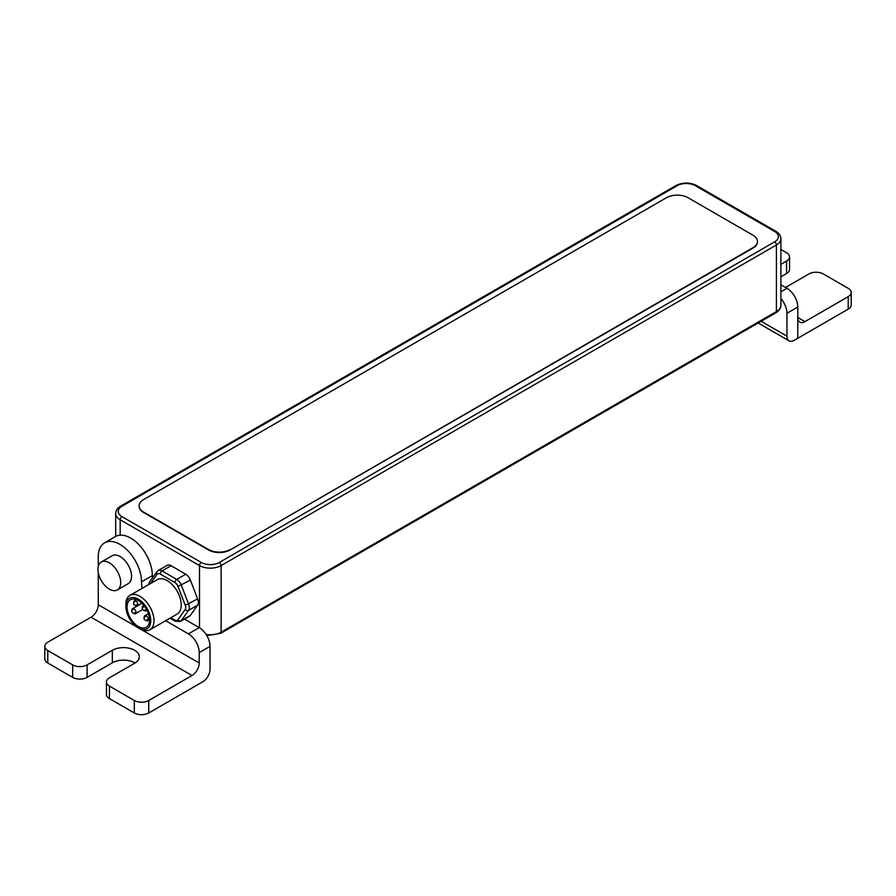 <?xml version="1.0" encoding="UTF-8"?>
<svg xmlns="http://www.w3.org/2000/svg" width="896" height="896" viewBox="0 0 896 896"><rect width="100%" height="100%" fill="white"/><g stroke="black" fill="none" stroke-linecap="round" stroke-linejoin="round"><path stroke-width="1.34" d="M190.232 615.507L181.216 620.704L188.597 610.366A7.65 4.413 -120 0 0 188.619 604.139L181.362 585.278A7.65 4.413 -120 0 0 176.691 579.432L162.053 570.909A7.65 4.413 -120 0 0 158.211 570.517L167.216 565.32A7.65 4.413 60 0 1 171.069 565.712L185.696 574.235A7.65 4.413 60 0 1 190.366 580.07L197.635 598.931A7.65 4.413 60 0 1 197.602 605.17L190.232 615.507A7.65 4.413 60 0 1 189.392 616.28L180.376 621.488A7.65 4.413 -120 0 0 181.216 620.704A2.554 2.016 -144.5 0 1 177.856 619.797A5.096 2.946 60 0 1 174.731 620.054A2.554 1.467 120.2 0 0 175.246 621.219L180.376 621.488M129.998 595.358L157.214 579.645A19.891 11.48 60 0 1 177.106 591.125A19.891 11.48 60 0 1 177.106 614.085L149.878 629.81A19.891 11.48 -120 0 0 149.878 606.838A19.891 11.48 -120 0 0 129.998 595.358A19.891 11.48 -120 0 0 125.877 604.464L125.877 606.334A17.595 10.158 60 0 1 138.32 599.155A17.595 10.158 60 0 1 150.752 620.704A17.595 10.158 60 0 1 138.32 627.883L138.32 627.883A17.595 10.158 60 0 1 125.877 606.334M139.933 628.824L138.32 627.883L139.933 628.824A19.891 11.48 -120 0 0 149.878 629.81M138.32 626.494A15.882 9.173 -120 0 0 146.261 627.278A15.882 9.173 -120 0 0 146.261 608.933A15.882 9.173 -120 0 0 130.368 599.76A15.882 9.173 -120 0 0 127.938 612.494A15.882 9.173 -120 0 0 138.32 626.494M144.222 610.546A2.901 1.669 -120 0 0 144.446 610.68A2.901 1.669 -120 0 0 145.891 610.826A2.901 1.669 -120 0 0 146.496 609.347M144.144 605.797A2.901 1.669 -120 0 0 142.99 605.808A2.901 1.669 -120 0 0 142.408 607.387M133.773 613.413A2.901 1.669 -120 0 0 133.986 613.547A2.901 1.669 -120 0 0 135.442 613.693A2.901 1.669 -120 0 0 135.442 610.344A2.901 1.669 -120 0 0 132.541 608.675A2.901 1.669 -120 0 0 131.947 610.254M146.026 620.491A2.901 1.669 -120 0 0 146.25 620.626A2.901 1.669 -120 0 0 147.694 620.771A2.901 1.669 -120 0 0 147.694 617.422A2.901 1.669 -120 0 0 144.794 615.754A2.901 1.669 -120 0 0 144.211 617.333M135.576 605.55A2.901 1.669 -120 0 0 135.789 605.685A2.901 1.669 -120 0 0 137.245 605.83A2.901 1.669 -120 0 0 137.245 602.482A2.901 1.669 -120 0 0 134.344 600.813A2.901 1.669 -120 0 0 133.75 602.392M98.269 566.462L98.269 556.842A30.598 17.662 60 0 1 104.608 542.83L115.416 536.592A30.598 17.662 -120 0 1 120.165 535.181A30.598 17.662 60 0 1 152.354 575.579A30.598 17.662 -120 0 0 152.443 577.931M184.486 619.114L199.226 627.614A15.299 8.837 60 0 1 199.494 627.771A15.299 8.837 -120 0 1 210.045 646.352L210.045 669.256A10.203 5.891 -60 0 1 202.832 681.744L148.747 712.97L148.747 700.482A10.203 5.891 180 0 1 134.322 700.482L134.322 712.97A10.203 5.891 0 0 0 148.747 712.97M757.445 241.651A15.299 8.837 180 0 1 757.445 241.864A15.299 8.837 180 0 1 752.965 248.102L230.138 549.954A15.299 8.837 180 0 1 208.51 549.954L143.606 512.49A15.299 8.837 180 0 1 139.126 506.24A15.299 8.837 180 0 1 139.126 506.038M230.138 549.539A15.299 8.837 180 0 1 208.51 549.539L143.606 512.075A15.299 8.837 180 0 1 139.126 505.826A15.299 8.837 180 0 1 143.606 499.576L666.434 197.725A15.299 8.837 180 0 1 688.061 197.725L752.965 235.2A15.299 8.837 180 0 1 757.445 241.45A15.299 8.837 180 0 1 752.965 247.688L230.138 549.954M104.608 542.83A30.598 17.662 60 0 1 128.184 551.029A30.598 17.662 60 0 1 141.534 581.818L152.354 575.579M142.195 588.314A30.598 17.662 60 0 1 141.534 581.818M780.886 298.547A15.299 8.837 60 0 1 786.957 313.275L797.776 307.026A15.299 8.837 -120 0 0 786.957 288.299L780.886 284.794M797.776 307.026L797.776 338.262L794.17 340.334A10.203 5.891 -60 0 1 789.074 340.85A10.203 5.891 -60 0 1 786.957 336.179L786.957 313.275M797.72 338.285L848.21 309.142A10.203 5.891 0 0 0 851.2 304.987L851.2 292.488A10.203 5.891 180 0 1 848.21 296.654L848.21 309.142M786.554 273.549A10.203 5.891 0 0 0 789.544 269.382L789.544 256.894A10.203 5.891 180 0 1 786.554 261.061L786.554 273.549L780.886 276.819M797.776 318.338A10.203 5.891 120 0 0 799.848 322.146A10.203 5.891 120 0 0 804.944 321.642L848.21 296.654M199.226 627.614L188.406 633.864L165.637 620.715M101.282 562.016L112.09 555.778A16.106 9.296 60 0 1 120.142 556.573A16.106 9.296 60 0 1 130.67 570.763A16.106 9.296 60 0 1 128.195 583.666L117.387 589.915A16.106 9.296 60 0 1 101.282 580.619A16.106 9.296 60 0 1 101.282 562.016A16.106 9.296 60 0 1 109.334 562.822A16.106 9.296 60 0 1 119.851 577.013A16.106 9.296 60 0 1 117.387 589.915M188.406 633.864A15.299 8.837 60 0 1 199.226 652.602L210.045 646.352M98.269 572.701L98.269 604.722A10.203 5.891 -60 0 1 91.056 617.21L47.79 642.186A10.203 5.891 180 0 0 44.8 646.352A10.203 5.891 180 0 0 47.79 650.518L72.666 664.877L72.666 677.376A10.203 5.891 0 0 0 87.091 677.376L87.091 664.877A10.203 5.891 180 0 1 72.666 664.877M91.056 617.21L192.013 675.494A10.203 5.891 120 0 0 199.226 663.006L199.226 652.602M785.523 287.47L808.909 273.963A10.203 5.891 180 0 1 823.334 273.963L848.21 288.333A10.203 5.891 180 0 1 851.2 292.488M192.013 675.494L148.747 700.482M44.8 646.352L44.8 658.84A10.203 5.891 0 0 0 47.79 663.006L47.79 650.518M72.666 677.376L47.79 663.006M134.322 712.97L109.446 698.611L109.446 686.112L134.322 700.482M109.446 686.112A10.203 5.891 180 0 1 106.456 681.957L106.456 694.445A10.203 5.891 0 0 0 109.446 698.611M87.091 664.877L112.325 650.306L112.325 662.805A15.803 9.128 180 0 1 135.038 663.006M112.325 662.805L87.091 677.376M112.325 650.306A15.803 9.128 0 0 1 129.562 648.334A15.803 9.128 0 0 1 139.317 656.768A15.803 9.128 0 0 1 134.68 663.219L109.446 677.79A10.203 5.891 180 0 0 106.456 681.957M780.886 264.331L786.554 261.061M780.886 249.458L786.554 252.728A10.203 5.891 180 0 1 789.544 256.894M197.602 605.17L188.597 610.366A2.554 2.016 -144.5 0 1 185.237 609.459L177.856 619.797M174.731 620.054L170.766 617.747M197.635 598.931L185.248 605.304A5.096 2.946 60 0 1 185.237 609.459M190.366 580.07L177.99 586.454L185.248 605.304M185.696 574.235L176.691 579.432A2.554 1.467 120.2 0 0 174.877 582.557A5.096 2.946 60 0 1 177.99 586.454M149.43 584.136A2.554 2.016 -144.5 0 1 149.464 582.109L148.546 584.651M171.069 565.712L162.053 570.909A2.554 1.467 120.2 0 0 160.238 574.034L174.877 582.557M150.55 583.498L157.114 574.291A2.554 2.016 -144.5 0 1 156.845 571.771L149.464 582.109M157.114 574.291A5.096 2.946 60 0 1 160.238 574.034M120.165 535.181L120.165 519.77L199.494 565.566L199.494 627.771M115.685 536.435L115.685 513.531A15.299 8.837 0 0 0 120.165 519.77A2.554 1.467 -60 0 1 121.968 516.645A12.746 7.358 180 0 1 121.968 506.24L677.253 185.651A12.746 7.358 180 0 1 695.274 185.651A2.554 1.467 -60 0 1 696.55 185.528L775.88 231.325A2.554 1.467 -60 0 0 774.603 231.448A12.746 7.358 180 0 1 774.603 241.864A2.554 1.467 60 0 1 776.406 244.989A15.299 8.837 0 0 0 780.886 238.739C780.763 235.682 779.094 233.218 775.88 231.325M206.819 635.6L220.595 633.349A2.554 1.467 -120 0 0 221.133 632.184A15.299 8.837 180 0 1 206.102 634.435M775.88 312.771A2.554 1.467 -120 0 0 776.406 311.595L221.133 632.184L221.133 565.566L776.406 244.989L776.406 311.595A15.299 8.837 180 0 0 780.886 305.357C780.763 308.403 779.094 310.878 775.88 312.771L220.595 633.349M121.968 506.24A2.554 1.467 60 0 0 120.691 506.117L675.976 185.528A2.554 1.467 60 0 1 677.253 185.651M695.274 185.651L774.603 231.448M774.603 241.864L219.33 562.453A2.554 1.467 60 0 1 221.133 565.566A15.299 8.837 0 0 1 199.494 565.566A2.554 1.467 -60 0 1 201.298 562.453L121.968 516.645M219.33 562.453A12.746 7.358 180 0 1 201.298 562.453M786.957 336.179L761.141 321.272M804.944 321.642L797.776 317.498M786.957 288.299L780.886 291.805M199.226 663.006L140.963 629.373M137.357 627.29L98.269 604.722M175.246 621.219L170.027 618.173M158.211 570.517L156.845 571.771M143.786 605.349L142.99 605.808M146.955 610.21L145.891 610.826M146.462 609.291L144.155 610.534L142.419 609.493L142.15 608.317L144.368 606.088M141.882 603.277L132.541 608.675M142.498 609.616L135.442 613.693M136.024 612.114L133.706 613.413L131.958 612.371L131.69 611.184L132.877 609.291L134.21 608.955M148.411 613.67L144.794 615.754M149.542 619.707L147.694 620.771M148.288 619.192L145.958 620.491L144.222 619.45L143.954 618.262L145.13 616.37L146.462 616.034M136.382 599.626L134.344 600.813M141.803 603.198L137.245 605.83M137.827 604.24L135.509 605.539L133.762 604.498L133.493 603.322L134.68 601.418L136.013 601.093M675.976 185.528C682.83 182.213 689.696 182.213 696.55 185.528M120.691 506.117C117.477 507.998 115.808 510.474 115.685 513.531M780.886 305.357L780.886 238.739M758.162 322.997L789.074 340.85"/></g></svg>
